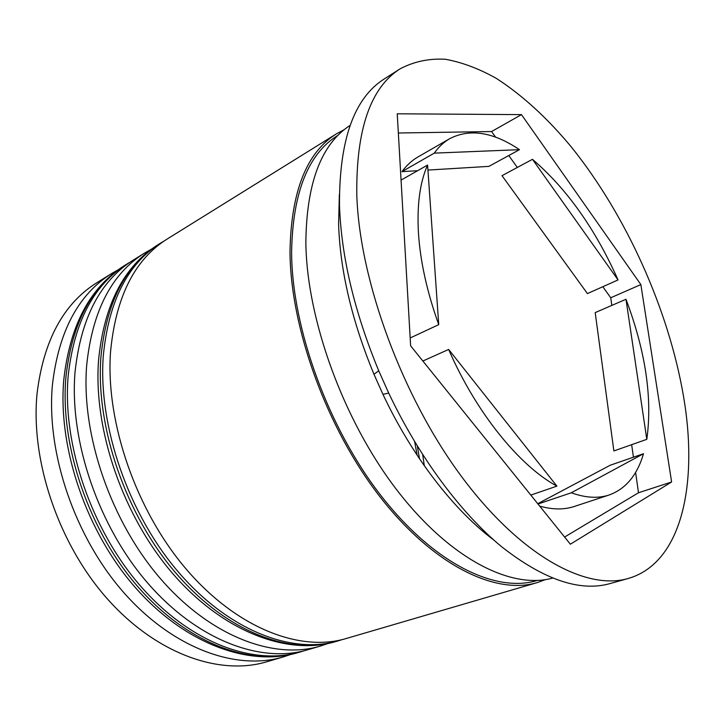 <?xml version="1.0" encoding="UTF-8"?>
<svg xmlns="http://www.w3.org/2000/svg" width="725" height="725" viewBox="0 0 725 725"><rect width="100%" height="100%" fill="white"/><g stroke="black" fill="none" stroke-linecap="round" stroke-linejoin="round"><path stroke-width="1.09" d="M111.777 273.452L97.005 282.632C63.483 303.558 43.491 340.605 37.038 393.748C30.495 461.127 58.743 544.511 107.835 599.403C156.999 654.376 219.856 675.8 266.519 661.843L283.212 656.959C236.749 670.87 173.81 648.993 124.328 593.213C74.92 537.515 46.192 453.089 52.39 385.111C58.589 331.515 78.382 294.296 111.777 273.452L118.32 269.709M290.353 654.575L283.212 656.959M327.772 643.573L320.287 646.102C274.322 659.886 211.265 636.994 161.095 579.402C110.998 521.918 81.209 435.154 86.619 365.88C92.202 311.279 111.523 273.678 144.592 253.061L151.471 249.164M339.345 194.608L338.602 224.261C340.161 270.951 351.951 320.948 373.973 374.272L382.945 394.346C412.28 456.65 453.868 510.246 493.725 539.971M400.336 68.703L384.422 78.844C354.181 97.802 339.2 139.898 339.481 205.13C341.221 256.387 354.317 311.623 378.749 370.819L388.7 393.086C419.204 457.403 460.982 513.237 501.8 546.877C543.931 579.801 580.018 592.044 610.042 583.589L628.222 578.487C682.27 562.881 698.356 483.158 683.557 396.575C668.74 309.811 626.472 215.697 571.518 147.202C547.493 118.193 522.408 95.238 496.263 78.345C478.944 68.648 461.988 62.287 445.377 59.26C429.164 58.353 414.156 61.498 400.336 68.703C370.511 87.381 356.002 129.539 356.8 195.188C359.618 280.403 401.967 396.14 461.046 475.872C520.188 555.803 586.108 590.893 628.222 578.487M144.592 253.061L133.472 259.967C100.295 280.666 80.801 318.148 75.01 372.405C69.319 441.244 98.745 527.211 148.616 584.096C198.559 641.063 261.58 663.611 307.726 649.781L320.287 646.102M344.293 129.621L336.608 133.744L167.384 238.897C134.587 259.333 115.619 297.187 110.49 352.468C105.651 422.639 136.2 511.016 186.76 569.768C237.383 628.629 300.467 652.246 346.042 638.562L537.252 582.592L545.454 579.619M336.608 133.744C306.612 152.295 291.078 191.572 290 251.566C290.335 327.99 326.812 428.62 380.253 497.114C433.767 565.772 495.8 595.189 537.252 582.592M350.121 125.371C321.211 144.112 306.458 183.208 305.859 242.657C306.72 319.136 343.278 420.138 396.475 489.493C449.736 558.993 511.315 589.652 552.504 578.115M401.061 180.108L427.587 165.055C419.902 182.301 416.857 205.021 418.461 233.187C420.328 261.671 427.088 292.157 438.734 324.646L410.178 337.977M422.865 361.023L448.648 349.441C476.026 412.579 519.435 465.894 556.9 486.122L530.827 495.093M427.931 170.067L488.922 166.369L519.49 149.667C493.208 132.013 469.981 128.325 449.826 138.611C443.954 141.982 438.77 146.822 434.284 153.129L401.949 171.644L417.654 170.692M449.826 138.611L418.017 156.926C411.981 160.397 406.625 165.3 401.949 171.644M532.458 159.328L502.008 175.667L587.422 293.58L618.044 279.932C595.288 228.882 566.76 188.681 532.458 159.328L618.044 279.932M625.983 299.28L595.198 312.611L613.876 450.95L646.8 439.341C652.545 398.097 645.603 351.407 625.983 299.28L646.8 439.341M448.648 349.441L556.9 486.122M427.587 165.055L438.734 324.646M519.49 149.667L434.284 153.129M397.237 113.798L410.631 345.825L570.367 544.203L671.613 481.98L640.864 284.59L521.474 114.623L397.237 113.798M424.315 465.767L422.693 454.647M417.138 455.237L414.682 441.724L417.138 455.237M495.628 137.206L491.568 131.542L398.342 133.001M491.568 131.542L521.474 114.623M611.827 305.406L610.74 297.767L602.819 286.719M517.315 167.457L508.76 155.522M610.74 297.767L640.864 284.59M564.603 537.035L638.507 492.755L635.598 472.374M633.442 457.203L631.656 444.679M638.507 492.755L671.613 481.98M538.013 504.02L571.291 492.782C585.564 497.903 598.179 498.637 609.136 494.994C625.738 488.949 637.193 475.192 643.51 453.723L610.232 465.223L537.76 503.703M539.69 506.104C552.568 509.729 564.095 509.856 574.272 506.476L609.136 494.994M571.291 492.782L643.51 453.723M65.866 377.544C59.967 446.038 89.112 531.38 138.792 587.776C188.554 644.271 251.548 666.538 297.821 652.681C249.989 666.937 186.207 644.706 136.445 588.791C86.719 532.929 57.728 448.394 63.782 379.764C69.899 325.199 90.208 287.082 124.709 265.413C91.441 286.176 71.829 323.549 65.866 377.544M297.821 652.681L300.286 651.956C254.04 665.813 191.038 643.474 141.239 586.86C91.504 530.347 62.296 444.842 68.141 376.266C74.059 322.208 93.643 284.798 126.893 264.054L124.709 265.413M100.838 357.887C95.763 427.705 126.005 515.43 176.374 573.665C226.825 632.01 289.9 655.337 335.639 641.607C288.169 655.781 224.215 632.49 173.773 574.78C123.368 517.133 93.289 430.315 98.546 360.343C104.028 304.708 123.912 266.138 158.177 244.615C125.262 265.132 106.149 302.887 100.838 357.887M335.639 641.607L338.231 640.855C292.528 654.566 229.453 631.167 178.957 572.696C128.533 514.333 98.219 426.445 103.231 356.537C108.505 301.473 127.582 263.692 160.47 243.192L158.177 244.615M537.207 580.471C496.136 593.222 434.565 564.222 381.395 496.172C328.289 428.276 291.976 328.362 291.595 252.436C292.637 192.596 308.161 153.51 338.167 135.194M300.286 651.956L304.038 650.787M130.273 262.042L126.893 264.054M338.231 640.855L342.173 639.604M419.521 458.807L417.328 446.093M164.031 241.081L160.47 243.192M382.945 394.346L388.7 393.086M373.973 374.272L378.749 370.819"/></g></svg>
